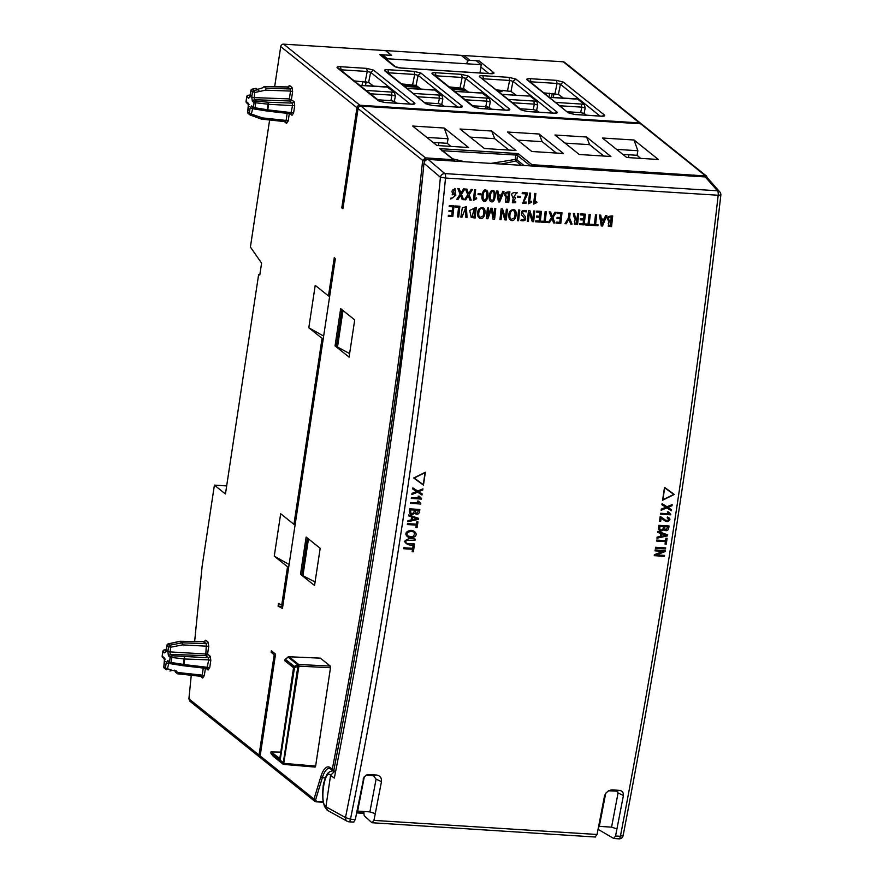 <?xml version="1.0" encoding="UTF-8"?>
<svg xmlns="http://www.w3.org/2000/svg" width="883" height="883" viewBox="0 0 883 883"><rect width="100%" height="100%" fill="white"/><g stroke="black" fill="none" stroke-linecap="round" stroke-linejoin="round"><path stroke-width="1.32" d="M363.895 811.499L363.984 814.038A2.715 1.015 -86.9 0 0 364.569 816.047L371.931 822.735L373.939 820.395A2826.98 1061.973 -86.9 0 0 375.275 813.64L369.9 811.874L357.648 811.102L356.699 812.47A2826.969 929.181 94.1 0 1 355.319 819.556L353.641 822.029M373.939 820.395L597.051 834.479A2826.98 929.545 -85.9 0 0 598.365 827.735L599.314 826.367L611.566 827.139L616.941 828.905L623.409 795.528C623.597 792.735 622.36 791.025 619.711 790.373L611.842 789.877L608.829 790.583L605.55 793.442L604.579 795.738M599.314 826.367L605.639 793.651L604.546 795.726L598.376 827.735M616.941 828.905L616.952 828.905A2826.969 1062.337 93.1 0 1 615.55 835.991L620.396 836.3C660.23 629.502 692.824 415.816 718.188 195.253L720.66 194.966M720.837 195.176A4.062 4.062 0 0 0 719.855 191.986A4.062 3.709 138.7 0 0 717.46 190.805L705.263 176.942L438.663 160.099L428.167 159.437L444.8 173.587A4.062 3.565 -49.6 0 0 440.418 177.273L423.972 163.278C403.2 374.425 373.321 579.358 334.337 778.089L330.562 775.44L325.915 806.764L345.496 817.57C386.931 610.992 418.575 397.56 440.418 177.273L445.529 178.035C423.641 398.818 391.953 612.548 350.463 819.258L355.319 819.556M356.71 812.47L363.895 777.239L366.346 775.042L368.675 774.523L376.544 775.02C380.131 775.727 381.776 777.934 381.467 781.643L375.264 813.64M623.001 835.097L620.396 836.3A4.062 1.435 93.6 0 1 618.895 838.85L613.685 838.453L598.067 829.303M613.685 838.453L615.55 835.991M705.263 176.942L707.636 178.167M423.972 163.278C424.425 160.872 425.827 159.591 428.167 159.437M330.562 775.44L330.573 775.318C324.668 767.47 319.293 803.32 325.915 806.764L327.659 810.451M371.931 822.735L595.628 837.04M332.957 770.892L335.507 772.139M335.628 771.532L334.613 771.466M364.337 776.632L357.648 811.102M369.9 811.874L376.114 779.071M381.445 781.654L376.103 779.148L373.487 775.782L365.772 775.373M373.498 775.782L376.544 775.02M366.29 775.318L368.675 774.523M364.249 776.874L363.123 779.093M597.051 834.479L595.252 836.841M618.067 792.945L611.566 827.139M608.42 790.804L616.676 791.135L618.078 792.945L623.398 795.528M605.639 793.64L605.826 793.066M609.469 790.671L611.842 789.877M616.676 791.135L619.711 790.373M330.573 775.318L334.525 771.455M345.496 817.57A4.062 3.653 118.9 0 0 348.697 821.72A4.062 1.435 -86.4 0 0 348.962 821.808A4.062 1.435 -86.4 0 0 350.463 819.258L345.496 817.57M611.113 216.821L611.003 220.783L609.082 220.419L608.508 218.664L609.303 217.019L611.113 216.821M611.433 216.843L611.003 220.783L609.248 220.507M610.572 221.721L610.495 225.529L608.961 225.308L608.266 223.454L609.005 221.931L610.572 221.721M610.904 221.743L610.484 225.529L608.961 225.308M611.555 226.611L612.714 215.916C606.963 216.103 605.738 217.869 609.049 221.203L608.255 226.191L611.555 226.611L608.255 226.191L609.038 221.203L608.365 220.993L609.038 221.203C605.738 217.869 606.963 216.103 612.714 215.916M474.27 208.2L475.021 208.245L474.072 216.898L472.14 216.688L474.27 208.2M475.01 208.245L474.072 216.898L471.964 216.622M475.131 217.991L476.301 207.295L469.712 210.452L471.257 217.505L475.131 217.991L471.257 217.505L469.712 210.452L476.301 207.295M474.624 199.039L475.65 189.69L474.557 189.613L473.387 200.309L476.721 198.719L476.334 197.748L474.624 199.039L476.334 197.748M475.65 189.69L474.557 189.613L473.387 200.309M569.601 218.035L570.12 213.222L568.95 213.145L568.431 217.969L565.043 223.675L566.356 223.752L568.851 219.006L570.683 224.028L572.052 224.116L569.601 218.035M570.12 213.222L568.95 213.145L568.431 217.969L565.043 223.675M568.851 219.006L570.683 224.028M527.548 194.061L527.67 192.969L522.272 192.626L522.151 193.653L526.147 193.907L522.692 203.399L526.224 203.068L526.047 201.986L523.453 202.516L527.548 194.061M527.67 192.969L522.272 192.626M522.261 192.626L522.151 193.653M526.147 193.907L522.692 203.399L526.213 203.068M526.047 201.986L523.453 202.516M492.339 200.485L492.339 200.485C494.37 199.558 494.844 190.585 492.714 191.633C494.844 190.585 494.37 199.558 492.339 200.485L491.301 200.496L492.339 200.485C488.431 200.132 491.147 189.757 492.714 191.633L493.133 191.732M490.462 201.269L490.738 201.412C494.745 204.492 496.952 191.743 493.707 190.827C490.076 187.715 487.493 199.249 490.462 201.269L490.738 201.412C494.756 204.492 496.952 191.743 493.707 190.827C490.076 187.715 487.493 199.249 490.462 201.269L490.462 201.269M458.707 216.953L459.877 206.258L455.153 205.96L455.043 206.986L458.597 207.207L457.537 216.887L458.707 216.953M459.877 206.258L455.153 205.96L455.043 206.986M458.586 207.207L457.537 216.887M469.16 194.757L472.515 189.492L471.191 189.404L468.564 193.686L466.875 189.128L465.473 189.039L467.769 194.724L464.414 199.746L465.705 199.823L468.343 195.75L469.855 200.088L471.213 200.176L469.16 194.757M472.515 189.492L471.191 189.404L468.564 193.686M466.875 189.128L465.462 189.039L467.758 194.724L464.414 199.746M468.343 195.75L469.855 200.088M589.204 224.172L590.263 214.492L589.093 214.426L588.034 224.094L585.572 223.94L585.462 224.966L591.522 225.342L591.632 224.326L589.204 224.172L591.632 224.326M590.263 214.492L589.093 214.426L588.034 224.094L585.572 223.94L585.462 224.955M540.219 222.108L541.389 211.412L536.665 211.114L536.555 212.13L540.109 212.35L539.679 216.247L536.478 216.048L536.367 217.075L539.568 217.273L539.16 221.015L535.793 220.794L535.683 221.821L540.219 222.108M541.389 211.412L536.665 211.114L536.555 212.13M540.098 212.35L539.679 216.247L536.478 216.048L536.367 217.063M539.568 217.273L539.16 221.015L535.793 220.794L535.683 221.821M480.893 194.834L480.992 193.896L478.111 193.719L478.012 194.657L480.893 194.834M480.992 193.896L478.111 193.719L478.012 194.657M526.257 211.898L526.555 210.794C522.283 209.713 520.661 211.147 521.687 215.121C525.385 218.598 525.242 220.044 521.257 219.459L520.871 220.584C525.286 221.346 526.654 219.856 524.977 216.103C521.489 212.428 521.908 211.026 526.257 211.898L525.573 211.534L526.257 211.898C521.908 211.026 521.489 212.428 524.977 216.103C526.654 219.856 525.286 221.346 520.871 220.584L521.257 219.459L522.019 219.911L521.257 219.459C525.242 220.044 525.385 218.598 521.687 215.121C520.661 211.147 522.283 209.713 526.555 210.794M601.875 223.476L601.455 219.999L603.74 220.143L602.007 224.801L601.875 223.476M603.74 220.143L601.996 224.801M606.831 215.54L605.617 215.463L604.16 219.139L601.29 218.962L600.76 215.154L599.436 215.077L601.257 225.96L602.504 226.037L606.831 215.54L605.617 215.463L604.16 219.139L601.279 218.951M600.76 215.154L599.436 215.077L601.257 225.96M450.794 199.017L455.838 195.342L454.911 188.377L452.162 194.878L454.966 193.962C454.414 196.997 453.089 198.355 450.97 198.024L450.805 199.017L455.838 195.342L454.911 188.377L452.173 194.878L454.966 193.962C454.425 196.997 453.089 198.355 450.97 198.024L450.805 199.017M454.348 189.271L454.348 189.26C455.661 190.871 455.551 192.428 454.039 193.929L452.858 193.973C451.401 191.456 451.897 189.889 454.348 189.271C455.661 190.871 455.551 192.428 454.039 193.929L452.858 193.973M560.837 223.41L562.007 212.715L557.283 212.417L557.173 213.432L560.727 213.653L560.297 217.549L557.096 217.35L556.985 218.366L560.186 218.576L559.778 222.317L556.411 222.097L556.301 223.123L560.837 223.41M562.007 212.715L557.283 212.417L557.173 213.432M560.727 213.653L560.297 217.549L557.096 217.35L556.985 218.366M560.186 218.576L559.778 222.317L556.411 222.097L556.301 223.123M534.844 202.836L535.871 193.487L534.778 193.421L533.608 204.116L536.941 202.516L536.555 201.545L534.844 202.836L536.555 201.545M535.871 193.487L534.778 193.421L533.608 204.116M584.171 224.878L585.341 214.183L580.617 213.885L580.506 214.911L584.06 215.132L583.63 219.028L580.429 218.829L580.319 219.845L583.52 220.044L583.111 223.785L579.745 223.576L579.634 224.591L584.171 224.878M585.341 214.183L580.617 213.885L580.506 214.9M584.06 215.132L583.63 219.028L580.429 218.829L580.319 219.845M583.52 220.044L583.111 223.785L579.745 223.576L579.634 224.591M461.511 194.271L464.877 189.006L463.553 188.918L460.926 193.2L459.226 188.653L457.824 188.565L460.12 194.249L456.776 199.26L458.067 199.348L460.694 195.264L462.206 199.602L463.564 199.69L461.511 194.271M464.877 189.006L463.553 188.918M463.542 188.918L460.926 193.2M459.226 188.653L457.824 188.565L460.12 194.249L456.776 199.26M460.694 195.264L462.206 199.602M494.612 219.227L495.782 208.531L494.668 208.454L493.696 217.339L492.328 208.311L490.838 208.222L487.637 216.953L488.597 208.079L487.427 208.002L486.268 218.697L487.846 218.796L491.423 209.337L492.979 219.116L494.612 219.227M495.782 208.531L494.668 208.454L493.696 217.339M492.328 208.311L490.838 208.211L487.626 216.953M488.597 208.079L487.427 208.002L486.257 218.697M491.423 209.337L492.979 219.116M452.813 216.589L453.983 205.894L449.259 205.596L449.149 206.611L452.703 206.832L452.273 210.728L449.072 210.529L448.961 211.545L452.162 211.754L451.754 215.496L448.387 215.275L448.277 216.302L452.813 216.589M453.983 205.894L449.259 205.596L449.149 206.611M452.703 206.832L452.273 210.728L449.072 210.529L448.961 211.545M452.162 211.754L451.754 215.485L448.387 215.275L448.277 216.302M545.253 221.39L546.312 211.721L545.142 211.644L544.083 221.324L541.621 221.169L541.511 222.185L547.57 222.571L547.681 221.545L545.253 221.39L547.681 221.545M546.312 211.721L545.142 211.644L544.083 221.324L541.621 221.169L541.511 222.185M533.641 221.688L534.811 210.993L533.696 210.927L532.747 219.845L529.888 210.684L528.476 210.596L527.306 221.291L528.409 221.357L529.359 212.417L532.239 221.6L533.641 221.688M534.811 210.993L533.696 210.927L532.747 219.845M529.888 210.684L528.476 210.596L527.306 221.291M529.359 212.417L532.239 221.6M516.765 193.62L517.129 192.637C511.599 192.251 510.33 193.962 513.321 197.759L512.339 202.748L515.76 202.626L515.65 201.622L513.078 201.865L515.374 198.388L515.484 197.373L513.74 197.097L516.224 193.355L516.765 193.62L516.224 193.344L513.729 197.097L515.484 197.373M517.129 192.637C511.599 192.251 510.33 193.962 513.321 197.759L512.692 197.571L513.321 197.759L512.339 202.748L515.76 202.626M515.65 201.622L513.067 201.865M478.045 216.644L479.579 218.233C484.447 220.982 487.261 209.227 482.99 207.759C478.52 207.637 476.875 210.596 478.045 216.644L479.579 218.244C484.447 220.982 487.261 209.227 482.99 207.759C478.52 207.637 476.875 210.596 478.045 216.644L478.045 216.644M482.427 208.675L482.427 208.675C484.193 210.231 484.337 212.759 482.869 216.258L480.153 217.328C477.151 216.291 479.314 206.445 482.427 208.675C484.193 210.231 484.337 212.759 482.869 216.258L480.153 217.328M509.204 218.609L510.749 220.209C515.606 222.946 518.431 211.192 514.16 209.724C509.69 209.602 508.034 212.56 509.204 218.609L510.749 220.209C515.606 222.946 518.431 211.203 514.16 209.724C509.69 209.602 508.045 212.571 509.204 218.609L509.204 218.609M513.586 210.64L513.586 210.64C515.363 212.207 515.506 214.735 514.038 218.222L511.312 219.293C508.31 218.256 510.473 208.41 513.586 210.64C515.352 212.207 515.506 214.724 514.027 218.222L511.323 219.293M485.076 200.022L485.076 200.022C487.107 199.105 487.582 190.121 485.451 191.181C487.582 190.121 487.107 199.105 485.076 200.022L484.039 200.044L485.076 200.022C481.169 199.668 483.884 189.304 485.451 191.181L485.882 191.28M483.2 200.816L483.476 200.949C487.493 204.028 489.69 191.28 486.445 190.364C482.813 187.251 480.231 198.796 483.2 200.816L483.476 200.96C487.493 204.028 489.69 191.28 486.456 190.364C482.813 187.262 480.231 198.796 483.211 200.816L483.211 200.816M518.597 220.739L519.767 210.044L518.597 209.966L517.427 220.662L518.597 220.739M519.767 210.044L518.597 209.966L517.427 220.662M520.33 197.328L520.429 196.39L517.559 196.203L517.449 197.141L520.33 197.328M520.429 196.39L517.548 196.203L517.449 197.141M552.89 217.615L556.246 212.35L554.921 212.262L552.294 216.545L550.606 211.986L549.204 211.898L551.489 217.582L548.144 222.604L549.436 222.682L552.074 218.609L553.586 222.946L554.932 223.035L552.89 217.615M556.246 212.35L554.921 212.262L552.294 216.545M550.606 211.986L549.204 211.898M549.193 211.898L551.489 217.582L548.144 222.604M552.074 218.609L553.586 222.946M508.288 192.759L508.189 196.721L506.257 196.357L505.683 194.602L506.478 192.958L508.288 192.759M508.608 192.781L508.178 196.721L506.423 196.445M507.747 197.66L507.67 201.467L506.136 201.247L505.44 199.392L506.18 197.858L507.747 197.66M508.078 197.671L507.659 201.467L506.136 201.247M508.729 202.549L509.899 191.854C504.138 192.041 502.913 193.807 506.224 197.141L505.429 202.13L508.729 202.549L505.429 202.13L506.213 197.13L505.54 196.931L506.213 197.13C502.913 193.807 504.138 192.041 509.888 191.854M506.29 219.966L507.46 209.271L506.356 209.194L505.407 218.112L502.537 208.951L501.125 208.863L499.955 219.558L501.069 219.635L502.019 210.695L504.888 219.878L506.29 219.966M507.46 209.271L506.356 209.194L505.407 218.112M502.537 208.951L501.125 208.863L499.955 219.558M502.008 210.695L504.888 219.867M576.765 219.459L576.533 223.366L575.065 223.134L574.336 221.313L575.286 219.657L576.765 219.459M576.963 219.47L576.533 223.366L575.065 223.134M577.592 224.47L578.762 213.774L577.592 213.697L577.074 218.476L576.135 218.3L577.074 218.476C575.683 218.509 574.866 216.854 574.601 213.509L573.365 213.432C573.707 216.357 574.325 218.134 575.241 218.785L574.347 224.05L577.592 224.47L574.347 224.05L575.208 218.763C574.325 218.134 573.696 216.357 573.365 213.432L574.601 213.509C574.866 216.854 575.683 218.509 577.063 218.476L577.592 213.697L578.762 213.774M529.623 202.505L530.65 193.156L529.557 193.09L528.387 203.785L531.721 202.185L531.334 201.225L529.623 202.505L531.323 201.214M530.65 193.156L529.557 193.09L528.387 203.785M595.606 224.58L596.665 214.9L595.495 214.823L594.436 224.503L591.974 224.348L591.864 225.364L597.912 225.75L598.023 224.724L595.606 224.58L598.023 224.724M596.665 214.9L595.495 214.823L594.436 224.503L591.974 224.348L591.864 225.364M465.882 217.406L467.052 217.483L466.356 206.71L462.328 207.737L460.871 217.097L461.975 217.163L465.716 207.615L465.882 217.406L465.716 207.615M467.041 217.483L466.356 206.71L462.328 207.737L460.86 217.097M499.05 199.403L498.63 195.927L500.915 196.07L499.182 200.728L499.05 199.403M500.915 196.07L499.171 200.728M504.005 191.479L502.791 191.401L501.334 195.077L498.465 194.889L497.935 191.092L496.61 191.015L498.431 201.898L499.679 201.975L504.005 191.479L502.791 191.401L501.334 195.077L498.454 194.889M497.935 191.092L496.61 191.004L498.431 201.898M414.248 510.098C414.182 513.056 412.979 514.005 410.639 512.935L410.772 509.877L414.248 510.098M409.304 511.621C409.9 514.811 411.633 515.374 414.491 513.321C417.802 515.264 419.591 513.983 419.844 509.469L409.723 508.829A2828.271 996.565 93.6 0 1 409.304 511.621M415.451 510.175L418.509 510.363C416.853 514.359 415.827 514.292 415.451 510.175M417.979 521.831L416.787 521.754A2828.271 996.565 93.6 0 1 416.423 524.16L407.493 523.597A2828.271 996.565 93.6 0 1 407.339 524.557L416.268 525.12A2828.271 996.565 93.6 0 1 415.904 527.537L417.096 527.615A2828.271 996.565 -86.4 0 0 417.979 521.831M663.398 526.599C663.332 529.557 662.129 530.506 659.789 529.436L659.921 526.378L663.398 526.599M658.453 528.122C659.049 531.312 660.782 531.875 663.641 529.822C666.952 531.765 668.74 530.484 668.994 525.97L658.873 525.33A2828.271 996.565 93.6 0 1 658.453 528.122M664.601 526.665L667.658 526.864C665.992 530.86 664.976 530.793 664.601 526.665M667.36 511.886L668.597 513.785L660.672 513.288A2828.271 996.565 93.6 0 1 660.539 514.182L670.705 514.822A2828.271 996.565 -86.4 0 0 670.793 514.248L668.563 511.963L667.36 511.886M656.566 554.888A15725.159 5656.399 -16.3 0 0 665.098 551.566A2828.271 996.565 -86.4 0 0 665.252 550.573L655.131 549.932A2828.271 996.565 93.6 0 1 654.987 550.86L662.945 551.356A15750.391 5663.187 163.7 0 1 654.402 554.69A2828.271 996.565 93.6 0 1 654.248 555.683L664.369 556.323A2828.271 996.565 -86.4 0 0 664.513 555.396L656.566 554.888M656.93 538.222A37322.523 11758.105 -7 0 0 667.504 535.871A2828.271 996.565 -86.4 0 0 667.658 534.822A41974.343 5301.289 -157.3 0 1 657.956 531.378A2828.271 996.565 93.6 0 1 657.802 532.405L660.749 533.409A2828.271 996.565 93.6 0 1 660.285 536.456L657.095 537.118A2828.271 996.565 93.6 0 1 656.93 538.222M664.645 534.745L666.522 535.253L661.422 536.224A2828.271 996.565 -86.4 0 0 661.797 533.751L664.645 534.745M417.372 501.08L418.597 502.968L410.683 502.471A2828.271 996.565 93.6 0 1 410.54 503.365L420.705 504.016A2828.271 996.565 -86.4 0 0 420.794 503.431L418.575 501.158L417.372 501.08M407.78 521.721A37322.633 11749.077 -7 0 0 418.354 519.37A2828.271 996.565 -86.4 0 0 418.509 518.332A41974.431 5291.068 -157.3 0 1 408.818 514.877A2828.271 996.565 93.6 0 1 408.652 515.904L411.599 516.908A2828.271 996.565 93.6 0 1 411.136 519.966L407.946 520.617A2828.271 996.565 93.6 0 1 407.78 521.721M415.496 518.244L417.372 518.763L412.273 519.734A2828.271 996.565 -86.4 0 0 412.648 517.25L415.496 518.244M413.222 537.361C420.043 534.943 413.376 528.487 408.807 530.893C401.886 533.299 408.741 539.833 413.222 537.361M407.692 535.727C404.591 531.864 412.372 530.396 414.37 532.57C414.569 536.599 412.35 537.648 407.692 535.727M423.465 485.098A2828.271 996.565 -86.4 0 0 425.352 472.239A11311.97 4060.034 158.3 0 1 413.652 477.99L423.465 485.098M425.032 472.67A2828.271 996.565 93.6 0 1 423.288 484.635A11312.367 102.803 -143.9 0 1 414.149 478.023L425.032 472.67M664.491 487.339A2828.271 996.565 93.6 0 1 662.614 500.197A11312.378 4088.952 -21.7 0 0 674.303 494.447L664.491 487.339M664.667 487.802L673.806 494.414A11312.367 4088.908 158.3 0 1 662.923 499.767A2828.271 996.565 -86.4 0 0 664.667 487.802M655.396 548.244L665.517 548.884A2828.271 996.565 -86.4 0 0 665.661 547.913L655.539 547.272A2828.271 996.565 93.6 0 1 655.396 548.244M415.165 540.164A2828.271 996.565 -86.4 0 0 415.319 539.193C410.882 537.835 407.306 538.564 404.58 541.4C406.368 544.546 409.646 545.716 414.425 544.932A2828.271 996.565 -86.4 0 0 414.58 543.961L408.741 543.597C406.07 543.619 405.253 542.548 406.301 540.396L415.165 540.164M414.27 545.992L413.067 545.915A2828.271 996.565 93.6 0 1 412.703 548.31L403.774 547.747A2828.271 996.565 93.6 0 1 403.619 548.718L412.549 549.281A2828.271 996.565 93.6 0 1 412.173 551.687L413.365 551.765A2828.271 996.565 -86.4 0 0 414.27 545.992M422.747 489.977A2828.271 996.565 -86.4 0 0 422.924 488.829L417.703 491.014A13304.073 390.937 -146.1 0 1 412.847 487.846A2828.271 996.565 93.6 0 1 412.681 489.016A13947.603 482.195 33.2 0 0 415.937 491.08L416.644 491.478L412.03 493.365A2828.271 996.565 93.6 0 1 411.853 494.568A14075.682 4960.308 -18.1 0 0 417.615 492.129L422.008 495.01A2828.271 996.565 -86.4 0 0 422.162 493.95L418.63 491.654L422.747 489.977M672.018 505.716A2828.271 996.565 -86.4 0 0 672.184 504.568L666.963 506.754A13304.073 391.346 -146.1 0 1 662.107 503.586A2828.271 996.565 93.6 0 1 661.941 504.756A13947.603 482.482 33.2 0 0 665.197 506.82L665.903 507.217L661.301 509.105A2828.271 996.565 93.6 0 1 661.113 510.308A14075.682 4960.308 -18.1 0 0 666.875 507.868L671.268 510.749A2828.271 996.565 -86.4 0 0 671.422 509.69L667.89 507.394L672.018 505.716M418.101 496.147L419.337 498.045L411.412 497.548A2828.271 996.565 93.6 0 1 411.279 498.442L421.445 499.083A2828.271 996.565 -86.4 0 0 421.533 498.509L419.304 496.224L418.101 496.147M667.129 538.321L665.937 538.244A2828.271 996.565 93.6 0 1 665.572 540.65L656.643 540.087A2828.271 996.565 93.6 0 1 656.488 541.058L665.418 541.621A2828.271 996.565 93.6 0 1 665.054 544.038L666.246 544.116A2828.271 996.565 -86.4 0 0 667.129 538.321M667.162 517.913C669.568 519.877 669.016 520.639 665.517 520.186L660.219 516.367A2828.271 996.565 93.6 0 1 659.491 521.202L660.683 521.279A2828.271 996.565 -86.4 0 0 661.224 517.692C662.901 519.789 664.91 521.113 667.25 521.665C670.749 520.076 670.804 518.52 667.427 516.996L667.162 517.913M289.105 564.48L274.26 556.158L287.527 566.776L281.721 605.131L278.509 603.453L278.101 606.168L282.461 608.453L335.341 258.774L334.282 257.604L328.476 295.96L315.22 285.341L308.807 327.759L323.653 336.081M328.476 295.96L329.701 296.037M323.288 338.454L322.063 338.377L308.807 327.759M274.26 556.158L280.684 513.74L293.94 524.359L295.165 524.436M287.527 566.776L288.752 566.853M341.909 309.635L336.346 346.423L349.624 353.586M343.012 310.529L337.449 347.317M307.372 538.034L301.809 574.822L302.913 575.716L308.476 538.928M302.913 575.716L315.076 581.974M281.721 605.131L282.946 605.208M273.366 652.382L271.125 652.239L271.357 650.76L275.551 654.126L260.154 755.925L314.006 799.093L320.794 776.819A23.499 8.278 93.6 0 1 330.242 767.691L332.273 769.314A2795.622 985.053 -86.4 0 0 422.659 160.364L425.551 157.88L453.52 159.746L453.807 161.026M278.101 606.168L282.759 606.466M275.43 654.954L274.194 654.877L271.125 652.239M438.763 142.77L438.332 145.596M404.867 86.413L418.575 87.285M452.317 89.415L466.025 90.276M498.52 91.413L502.008 91.633L498.862 91.689M403.619 85.419L417.229 86.28M451.07 88.41L464.668 89.271M502.217 90.254L502.008 91.633M259.834 274.801L258.609 274.723L225.452 493.983L214.403 485.131L226.677 485.904M214.403 485.131L202.196 565.86A2.704 0.949 -86.4 0 0 202.141 566.235L194.635 641.511M191.258 675.274L188.907 698.828L189.845 701.179L259.889 757.316A2.704 2.461 128.7 0 0 260.507 757.669M434.877 143.874L435.076 142.538M258.609 274.723L259.801 275.032L261.6 263.123L250.408 247.063L269.624 119.989M462.173 56.093A2.704 2.461 -51.3 0 1 463.95 55.541L469.922 60.32A2.704 2.461 128.7 0 0 466.997 62.77M477.239 61.512A2.704 2.461 -51.3 0 1 479.094 60.894L493.674 72.583A2.704 2.461 128.7 0 0 491.389 73.609M469.922 60.32L479.094 60.894M274.646 86.766L280.728 46.6A2.704 2.461 -51.3 0 1 283.653 44.15L385.507 50.585L391.467 55.364L379.767 54.625A2.704 2.461 -51.3 0 1 381.07 55.121L395.617 66.788A2.704 2.461 -51.3 0 0 394.348 66.313L379.767 54.625M641.29 123.929A2.704 2.461 128.7 0 0 639.502 122.903L359.878 105.243A2.704 2.461 128.7 0 0 356.953 107.693L341.798 207.869L342.913 208.697L358.056 108.587A2.704 2.461 -51.3 0 1 360.981 106.137L640.616 123.786A2.704 2.461 -51.3 0 1 641.908 124.282L706.488 176.048M463.95 55.541L563.277 61.81A2.704 2.461 -51.3 0 1 564.579 62.307L640.804 123.399M378.443 100.828L337.262 67.814C336.544 66.987 337.637 66.622 340.54 66.722L366.732 68.377L373.531 70.11L414.712 103.112C415.429 103.94 414.337 104.304 411.434 104.205L385.253 102.549L379.701 101.324M425.893 103.819L384.712 70.806C383.995 69.989 385.087 69.625 387.99 69.713L414.182 71.368L420.981 73.101L462.162 106.115C462.88 106.931 461.787 107.296 458.884 107.207L432.703 105.552L425.893 103.819L386.014 71.302M473.343 106.81L432.162 73.808C431.445 72.98 432.538 72.616 435.44 72.715L461.632 74.371L468.431 76.093L509.612 109.106C510.33 109.933 509.237 110.298 506.334 110.198L480.142 108.543L474.601 107.318M520.793 109.812L479.612 76.799C478.895 75.982 479.988 75.618 482.891 75.706L509.083 77.362L515.882 79.095L557.063 112.097C557.78 112.925 556.687 113.289 553.784 113.19L527.592 111.545L522.052 110.309M568.244 112.803L527.063 79.801C526.345 78.973 527.438 78.609 530.341 78.708L556.522 80.364L563.332 82.086L604.513 115.099C605.23 115.927 604.138 116.291 601.235 116.192L575.043 114.536L568.244 112.803L528.354 80.298M414.712 103.112L412.471 104.128M386.942 86.854L394.469 92.461L395.385 96.015L391.986 95.154L391.467 92.064L366.213 90.463M377.858 99.812L390.882 100.629L394.293 101.446L396.644 103.19M354.282 80.905L368.608 82.417L373.719 86.203M366.732 68.377L367.251 71.468L370.661 72.329L410.231 104.051M340.352 69.746L341.048 70.298M384.734 86.987L387.604 86.953M394.469 92.461L391.467 92.064M373.531 70.11L370.65 72.329L368.608 82.417M340.54 66.722L341.07 69.812L367.251 71.468L365.198 81.6M337.273 67.814L338.542 68.333M462.162 106.115L459.922 107.13M434.403 89.878L441.919 95.452L442.836 99.017L439.436 98.145L438.917 95.055L413.652 93.466M425.308 102.803L438.321 103.631L441.732 104.448L444.083 106.192M401.732 83.907L416.059 85.408L421.169 89.205M414.182 71.38L414.701 74.459L418.101 75.32L457.681 107.042M387.803 72.737L388.498 73.3M432.184 89.978L435.054 89.956M441.919 95.452L438.917 95.066M420.981 73.101L418.101 75.32L416.059 85.408M387.99 69.713L388.509 72.803L414.701 74.459L412.648 84.591M384.712 70.817L385.992 71.324M509.612 109.106L507.372 110.121M481.853 92.881L489.37 98.455L490.286 102.009L486.886 101.148L486.367 98.057L461.103 96.457M472.758 105.805L485.771 106.622L489.182 107.439L491.533 109.183M449.182 86.898L463.509 88.41L468.619 92.196M461.632 74.371L462.151 77.45L465.551 78.322L505.131 110.044M435.253 75.739L435.948 76.291M479.635 92.98L482.504 92.947M489.37 98.455L486.367 98.057M468.431 76.093L465.551 78.322L463.509 88.41M435.44 72.715L435.959 75.806L462.151 77.461L460.098 87.594M432.162 73.808L433.443 74.327M557.063 112.108L554.822 113.123M527.085 95.971L529.943 95.949L536.82 101.446L537.736 105.011L534.336 104.139L533.818 101.048L508.553 99.459M520.208 108.797L533.222 109.613L536.632 110.441L538.983 112.185M496.621 89.9L510.959 91.402L516.069 95.198M509.072 77.362L509.601 80.452L513.001 81.313L552.581 113.035M482.692 78.73L483.398 79.293M502.14 94.315L527.504 95.993L502.25 94.404M527.504 96.004L529.955 95.949M536.809 101.446L533.818 101.059M515.882 79.095L513.001 81.313L510.959 91.402M482.891 75.706L483.409 78.797L509.601 80.452L507.548 90.585M479.612 76.81L522.052 110.276L527.372 111.446L555.23 113.223M563.332 82.086L560.451 84.315L600.021 116.037M604.513 115.099L602.272 116.115M574.535 98.962L577.405 98.94L584.27 104.448L585.186 108.002L581.787 107.141L581.257 104.051L556.003 102.45M567.659 111.788L580.672 112.616L584.082 113.432L586.433 115.176M544.071 92.892L558.398 94.404L563.52 98.19M576.742 98.874L577.394 98.94M556.522 80.364L557.041 83.444L560.451 84.315L558.398 94.404M530.142 81.733L530.838 82.285M584.259 104.448L581.257 104.051M530.341 78.708L530.86 81.799L557.041 83.444L554.988 93.587M527.063 79.801L528.332 80.32M536.202 110.209L535.926 111.986M274.194 654.877L259.05 755.042A2.704 2.461 128.7 0 0 259.889 757.316M343.023 207.947L341.798 207.869M322.063 338.377L293.94 524.359M290.871 113.62L292.626 105.176L292.317 103.101L294.094 101.567L294.701 105.717L293.609 112.914L292.019 115.287L289.79 113.499M286.037 121.931L285.297 121.644L286.103 120.452L288.178 120.993L286.578 123.377L284.348 121.589M287.979 87.892L289.58 85.519L287.538 87.042M289.58 85.519L292.008 87.472L292.626 91.611L290.54 91.07L290.242 89.006L287.803 87.053L263.951 86.578L288.344 86.953M204.094 642.57L205.684 640.197L208.123 642.151L208.73 646.301L207.549 654.126L210.198 656.257L210.816 660.396L209.724 667.592L208.123 669.976L205.894 668.188M202.152 676.621L201.412 676.323L202.207 675.142L204.293 675.683L202.693 678.056L200.463 676.268M320.176 548.299L306.136 537.041L300.507 574.27L314.547 585.528L320.176 548.299M354.712 319.9L340.672 308.642L335.043 345.871L349.083 357.129L354.712 319.9M312.262 657.758L311.6 657.725M320.165 658.155L289.028 656.753L298.686 664.502L298.962 666.135M273.046 756.069A1.358 0.552 -37.6 0 0 273.068 756.113A1.358 0.552 -37.6 0 0 273.112 756.157L282.77 763.905L283.222 763.232L297.935 666.003A1.358 0.607 -114.6 0 1 297.759 664.833A1.358 1.225 -51.3 0 1 298.686 664.502L330.253 666.069L320.397 658.166M330.253 666.069L330.496 667.725L298.929 666.157L283.586 764.336A1.358 1.225 128.7 0 1 282.957 764.093A1.358 1.358 0 0 0 283.697 764.391L315.088 767.084L283.807 764.358M284.249 763.409L315.628 766.08L330.496 667.725M315.628 766.08L315.088 767.084M251.997 89.338L253.94 90.485L254.602 92.527L254.138 99.691L255.871 101.07L255.088 107.792L253.388 107.285A1.689 1.534 128.7 0 0 254.668 109.017L267.008 111.037L268.3 102.24L292.317 103.101L289.668 100.982L289.359 98.907L294.094 101.567M292.008 87.472L290.242 88.995L266.026 88.123L265.606 90.165L254.602 92.527L250.949 90.717L250.176 95.805L248.576 98.19L246.92 96.523M268.653 104.26L254.094 102.605A1.689 1.534 128.7 0 1 255.871 101.07L268.3 102.24L268.598 104.304L294.701 105.717M267.803 109.856L293.609 112.914M267.218 111.015L290.739 113.565L292.019 115.287M261.787 119.095L285.297 121.644L286.578 123.366M206.986 668.299L208.73 659.866L210.816 660.396M168.101 644.016L170.044 645.175L170.717 647.206L169.944 652.305L170.253 654.38L171.975 655.76L171.203 662.471L169.503 661.974A1.689 1.534 128.7 0 0 170.772 663.696L183.112 665.716L184.404 656.919L184.713 658.994L208.73 659.866L208.432 657.791L205.772 655.661L206.346 643.685L203.785 641.676M210.198 656.257L208.432 657.791L171.975 655.76A1.689 1.534 128.7 0 0 170.209 657.294L168.476 655.914L167.869 651.764L168.642 646.676L167.053 645.407L166.291 650.495L164.691 652.868L163.035 651.201M183.918 664.546L209.724 667.592M183.333 665.705L206.843 668.243L208.123 669.976M208.73 646.301L182.638 644.888L181.964 642.846A1.689 1.534 -51.3 0 1 182.328 642.813L182.638 644.888L170.717 647.206L168.642 646.676A1.689 1.534 128.7 0 1 170.044 645.175L181.964 642.846L180.099 641.356A1.689 0.64 91 0 1 180.309 641.268A1.689 0.64 91 0 1 180.463 641.323L182.328 642.813L206.346 643.685L208.123 642.151M205.684 640.197L203.918 641.731L180.463 641.323A1.689 1.534 -51.3 0 0 180.099 641.356L179.768 641.433M177.626 673.751L201.412 676.323L202.693 678.056M204.459 641.643L203.653 641.731M265.606 90.165L290.54 91.07L289.359 98.907L253.84 97.616L251.754 97.086L252.527 91.987A1.689 1.534 128.7 0 1 253.94 90.485L257.858 89.724L259.205 91.037M292.626 91.611L291.434 99.448A1.689 1.534 128.7 0 1 289.668 100.982L254.138 99.691L252.372 101.225L251.754 97.086M268.598 104.304L267.77 109.801L255.088 107.792L254.701 109.062L267.008 111.037A1.689 1.689 0 0 0 267.085 111.048A1.689 0.552 96.2 0 1 267.03 111.026M247.935 95.408A1.689 0.96 87 0 1 248.344 95.209A1.689 0.96 87 0 1 248.631 95.276A1.689 1.534 128.7 0 0 246.854 96.81L246.147 101.49L247.869 102.87L248.476 107.009L247.715 112.108L249.293 113.377L250.066 108.278L251.666 105.905L252.946 107.638L251.368 113.918A1.689 0.618 109.9 0 1 250.308 115.066A1.689 1.689 0 0 1 249.812 114.79A1.689 1.534 128.7 0 0 250.22 115.022L261.191 118.995A1.689 0.618 -70.1 0 0 261.258 119.039A1.689 0.618 -70.1 0 0 262.339 117.88A1.689 0.552 96.2 0 1 261.655 119.128A1.689 0.552 96.2 0 1 261.534 119.073A1.689 1.534 128.7 0 1 261.379 119.05M250.066 108.278L255.419 109.172M248.476 107.009L249.459 106.666L248.476 107.009M247.869 102.87L249.149 104.591M251.147 95.463L250.176 95.805L251.147 95.463M250.353 96.655L248.576 98.19M256.07 88.41L252.35 89.216A1.689 1.534 128.7 0 0 250.949 90.717L249.668 97.02L250.496 96.711M266.037 88.201L264.017 86.589L262.659 87.814L257.494 89.426M267.77 109.801A1.689 0.552 96.2 0 1 267.085 111.048L291.467 113.852M168.476 655.914L170.253 654.38L205.772 655.661A1.689 1.534 -51.3 0 0 207.549 654.126L167.869 651.764M164.039 650.087A1.689 0.96 87 0 1 164.459 649.899A1.689 0.96 87 0 1 164.735 649.954A1.689 1.534 128.7 0 0 162.969 651.488L162.262 656.168L163.984 657.548L164.591 661.698L163.819 666.786L165.408 668.056L166.181 662.967L167.77 660.594L169.503 661.974L170.209 657.294L184.713 658.994L183.885 664.491L171.203 662.471L170.816 663.74L183.112 665.716A1.689 1.689 0 0 0 183.2 665.727A1.689 0.552 96.2 0 1 183.134 665.716M167.77 660.594L169.05 662.316L167.483 668.597A1.689 0.618 109.9 0 1 166.412 669.744A1.689 0.618 109.9 0 1 166.335 669.711A1.689 1.534 128.7 0 1 165.927 669.48A1.689 1.689 0 0 0 166.412 669.744L166.501 669.767M166.181 662.967L171.534 663.861M164.591 661.698L165.562 661.345L164.591 661.698M163.984 657.548L165.264 659.27M167.262 650.153L166.291 650.495L167.262 650.153M166.457 651.334L164.691 652.868M183.885 664.491A1.689 0.552 96.2 0 1 183.2 665.727L207.582 668.53M174.602 670.109L175.463 672.162L177.516 673.784L201.534 676.389M177.472 673.773L177.538 672.471L202.207 675.142L203.311 667.901M164.481 658.95L163.819 666.786A1.689 1.534 128.7 0 0 164.348 668.21L165.927 669.48A1.689 1.534 128.7 0 1 165.408 668.056L172.351 670.363L169.944 671.014M172.351 670.363L176.412 671.025L177.538 672.471M257.858 89.724L256.191 88.377M264.172 86.633L266.026 88.123M335.043 345.871L336.423 345.926M300.507 574.27L301.887 574.325M628.475 157.604L628.895 154.779M332.946 770.66L329.547 768.32A22.152 7.804 -86.4 0 0 322.361 777.68L315.573 799.943L314.006 799.093L314.756 801.256L260.993 758.199A2.704 2.461 -51.3 0 1 260.154 755.925M335.683 771.234L333.034 770.749M422.957 173.521A2796.98 985.527 93.6 0 1 333.686 771.014L332.273 769.314M427.361 159.492L425.772 159.382L424.337 160.629L422.659 160.364L358.056 108.587M425.772 159.382L425.551 157.88L360.981 106.137M437.339 160.209L437.096 158.708M532.25 166.015L531.974 164.702L706.367 176.004M694.193 176.434L693.906 174.933M705.484 177.042L705.175 175.54L640.616 123.786M707.438 178.399L706.466 176.048L707.371 177.902M315.573 799.943L316.5 801.212L314.856 801.322M323.167 801.698L315.993 801.742M285.397 659.336L294.348 666.389A1.358 0.607 65.4 0 0 294.525 667.559L284.9 660.583M298.929 666.157L294.525 667.559L280.077 760.793A1.358 1.225 -51.3 0 1 279.845 759.844L293.84 667.283A1.358 1.225 128.7 0 1 294.348 666.389L297.759 664.833L288.09 657.084A1.358 1.225 -51.3 0 1 289.028 656.753L288.907 656.709A1.358 1.358 0 0 0 287.979 657.018L288.013 657.14M280.783 752.117L271.004 751.875L279.812 758.486L293.542 667.736L284.878 660.793M440.904 149.359L442.427 150.408L441.599 150.728M490.937 163.399L515.208 159.459L515.827 155.044L441.61 150.684M515.804 155.132L517.526 155.518L516.919 159.845L515.208 159.459L515.871 161.026L501.191 164.05M454.679 161.114A1.358 1.358 0 0 0 454.171 160A1.358 1.225 -51.3 0 0 453.52 159.746L439.646 148.631L518.1 153.587L515.827 155.044L517.526 155.474L530.473 165.905M530.517 165.905A1.358 1.225 -51.3 0 1 531.974 164.702L518.1 153.587L517.526 155.474M602.416 138.013L634.049 140.011L658.354 159.492L626.72 157.494L602.416 138.013M554.966 135.022L586.599 137.02L610.904 156.501L579.27 154.503L554.966 135.022M507.515 132.02L539.149 134.017L563.453 153.499L531.82 151.501L507.515 132.02M460.065 129.028L491.699 131.026L516.003 150.507L484.37 148.51L460.065 129.028M412.615 126.037L444.248 128.035L468.553 147.505L436.919 145.507L412.615 126.037M444.248 128.035L448.067 138.741L447.284 143.311L450.86 146.39M448.067 138.741L426.798 137.395M433.056 142.417L447.284 143.311M491.699 131.026L494.712 138.675L508.917 150.055M494.712 138.675L470.164 137.13M539.149 134.017L542.162 141.666L556.367 153.057M542.162 141.666L517.615 140.121M586.599 137.02L589.612 144.669L603.806 156.048M589.612 144.669L565.065 143.112M634.049 140.011L637.857 150.728L637.073 155.298L640.65 158.377M637.857 150.728L616.599 149.382M622.846 154.393L637.073 155.298M445.805 70.783L420.507 69.194M387.582 58.786L382.615 54.801L391.633 55.375L385.661 50.596L461.268 55.364L467.228 60.143L476.246 60.717L481.213 64.702L387.582 58.786L387.372 60.176M481.213 64.702L479.966 72.947M382.405 56.192L382.615 54.801M424.646 69.448A14.558 13.234 -51.3 0 1 429.381 69.746M717.603 190.783L444.8 173.587A4.062 1.435 -86.4 0 1 445.529 178.035L718.188 195.253A4.062 1.435 -86.4 0 0 717.46 190.805M486.103 106.644L485.771 108.819M480.849 67.108L488.84 73.51M356.953 107.693L280.728 46.6M359.878 105.243L283.653 44.15M639.502 122.903L563.277 61.81M493.674 72.583A5.419 1.214 -171.4 0 1 490.385 73.686L401.18 68.046A2.704 0.949 -86.4 0 0 400.959 67.958A2.704 0.949 -86.4 0 0 400.727 68.013M401.18 68.046A5.419 1.214 -171.4 0 1 394.348 66.313M394.293 101.446L395.385 96.015M359.9 85.408L385.165 87.009M390.882 100.629L391.986 95.154L370.352 93.786M441.732 104.448L442.836 99.017M407.35 88.41L432.604 90M438.321 103.631L439.436 98.145L417.791 96.777M489.182 107.439L490.286 102.009M454.8 91.402L480.054 93.002M485.771 106.622L486.886 101.148L465.242 99.779M536.632 110.441L537.736 105.011M533.222 109.613L534.336 104.139L512.692 102.77M584.082 113.432L585.186 108.002M549.701 97.395L574.954 98.995M580.672 112.616L581.787 107.141L560.142 105.772M366.136 81.689L365.529 85.684M362.648 81.435L362.041 85.463M549.601 93.245L549.049 96.876M545.904 94.36L546.102 93.024M551.599 97.439L552.217 93.41M259.05 755.042L188.907 698.828M289.315 113.454L288.178 120.993M205.43 668.133L204.293 675.683M248.366 104.271L247.715 112.108A1.689 1.534 128.7 0 0 248.233 113.521L249.812 114.79A1.689 1.534 128.7 0 1 249.293 113.377L262.339 117.88L286.103 120.452L287.196 113.223M251.666 105.905L253.388 107.285L254.094 102.605L252.372 101.225M248.233 113.521A1.689 1.689 0 0 1 247.615 111.953L247.748 111.832M251.015 90.441L250.849 90.563A1.689 1.689 0 0 1 252.163 89.161L256.059 88.311M246.191 101.214L246.147 101.49A1.689 1.534 128.7 0 0 246.666 102.903L248.255 104.183M250.154 95.187L248.631 95.276L249.944 96.324M164.348 668.21A1.689 1.689 0 0 1 163.73 666.632L163.863 666.51M180.099 641.356L168.465 643.906A1.689 1.534 128.7 0 0 167.053 645.407L165.783 651.698L166.6 651.389M167.119 645.12L166.964 645.252A1.689 1.689 0 0 1 168.355 643.828M162.295 655.892L162.262 656.168A1.689 1.534 128.7 0 0 162.781 657.592L164.37 658.861M166.269 649.877L164.735 649.954L166.059 651.014M424.337 160.629A2796.98 985.527 93.6 0 1 424.149 162.395M440.783 149.26L454.171 160A1.358 1.225 -51.3 0 1 454.602 161.059M330.661 768.828A1.358 1.225 -51.3 0 1 330.242 767.691M333.686 771.014L332.472 770.042M325.33 777.923L322.361 777.68A1.358 0.706 -163.1 0 1 320.794 776.819M323.266 802.272L316.191 801.764M288.752 656.775L320.275 658.122M288.09 657.084L285.364 659.215A1.358 1.358 0 0 0 284.889 660.043L284.966 660.175A1.358 1.225 128.7 0 1 285.474 659.27L288.09 657.084M271.004 752.515L270.893 752.614A1.358 1.358 0 0 0 271.158 753.64A1.358 0.552 142.4 0 0 271.202 753.685L273.112 756.157A1.358 1.225 128.7 0 0 273.3 756.345L282.957 764.093A1.358 1.225 128.7 0 1 282.77 763.905L271.202 753.685A1.358 1.225 -51.3 0 1 270.971 752.735L284.227 763.387M271.125 753.563A1.358 0.552 142.4 0 0 271.158 753.64L273.068 756.113A1.358 1.358 0 0 0 273.3 756.345A1.358 1.225 128.7 0 0 273.52 756.488M285.021 659.943L284.801 660.672M452.714 158.83L464.601 161.744M523.961 165.485L516.919 159.845A1.358 1.225 -51.3 0 1 515.871 161.026L521.224 165.32M356.688 812.503L363.939 812.967M618.895 838.85A4.062 4.062 0 0 0 623.155 835.506M332.957 770.881C331.235 770.936 329.657 771.61 328.211 772.912C327.085 773.574 325.706 776.599 324.083 781.974C322.913 785.142 322.527 791.179 322.924 800.075L324.403 806.289L326.986 809.998M719.855 191.986L707.713 178.178M623.133 835.561C662.945 628.762 695.517 415.286 720.837 195.132M327.648 810.484L347.251 821.3A4.062 4.062 0 0 0 348.962 821.808L353.884 822.117M487.504 108.929L487.813 106.931M491.853 73.708L400.959 67.958L395.65 66.81M412.891 104.227L385.021 102.461L379.69 101.28L338.564 68.311M386.953 86.854L359.789 85.331M460.341 107.229L432.471 105.452L427.173 104.293M434.392 89.856L407.24 88.322M507.78 110.22L479.922 108.454L474.59 107.273L433.465 74.304M481.842 92.847L479.833 92.914M479.833 92.903L454.69 91.324M576.731 98.841L549.59 97.318M602.681 116.214L574.822 114.448L569.513 113.289M553.332 97.549L553.95 93.521M252.185 107.329L253.907 108.708A1.689 1.689 0 0 0 254.746 109.062M250.165 95.121L248.344 95.209A1.689 1.689 0 0 0 246.765 96.655L246.048 101.335A1.689 1.689 0 0 0 246.666 102.903M285.419 121.699L261.655 119.128A1.689 1.689 0 0 1 261.258 119.039L250.297 115.066M168.3 662.007L170.022 663.398A1.689 1.689 0 0 0 170.849 663.751M164.514 649.899A1.689 1.689 0 0 0 162.869 651.334L162.163 656.014A1.689 1.689 0 0 0 162.781 657.592M166.28 649.8L164.459 649.899M203.752 641.676L180.309 641.268A1.689 1.689 0 0 0 179.911 641.301L168.278 643.85M316.092 801.797L323.277 802.316M314.745 801.267L316.081 801.797M356.611 812.89L363.962 813.353"/></g></svg>
